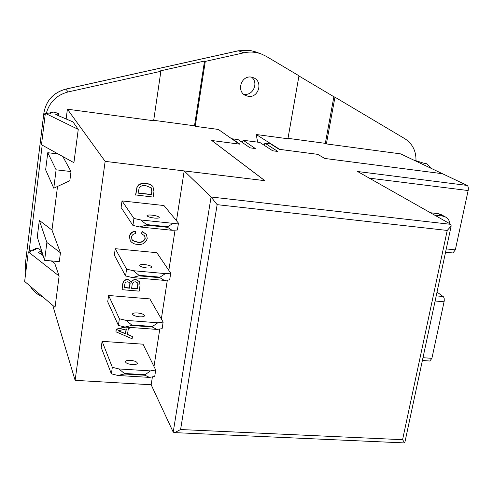 <?xml version="1.0" encoding="UTF-8"?>
<svg xmlns="http://www.w3.org/2000/svg" width="493" height="493" viewBox="0 0 493 493"><rect width="100%" height="100%" fill="white"/><g stroke="black" fill="none" stroke-linecap="round" stroke-linejoin="round"><path stroke-width="0.74" d="M251.541 77.154C258.893 82.565 253.088 95.987 244.195 94.231L243.499 94.101M248.195 96.32C258.4 98.317 263.41 81.733 253.735 77.832L251.375 77.13C241.404 75.115 236.141 91.125 245.329 95.389L248.195 96.32M146.803 267.952C149.65 268.167 151.32 267.939 151.813 267.268C151.634 266.066 149.268 265.166 144.72 264.575C141.861 264.353 140.185 264.587 139.685 265.265C139.876 266.46 142.243 267.36 146.803 267.952M139.507 316.796C142.329 316.962 143.993 316.648 144.498 315.859C144.35 314.479 142.021 313.511 137.516 312.956C134.681 312.784 133.005 313.098 132.5 313.899C132.654 315.274 134.99 316.241 139.507 316.796M154.26 218.048C157.131 218.313 158.808 218.171 159.282 217.623C159.073 216.606 156.669 215.786 152.078 215.145C149.194 214.874 147.512 215.022 147.031 215.577C147.247 216.587 149.656 217.413 154.26 218.048M132.358 364.604C135.162 364.721 136.82 364.327 137.337 363.427C137.22 361.88 134.928 360.845 130.466 360.328C127.65 360.204 125.986 360.599 125.462 361.511C125.592 363.058 127.89 364.087 132.358 364.604M239.29 144.104L218.325 129.431L195.21 126.331L205.291 61.403L243.844 52.819C249.84 51.525 255.67 51.919 261.333 53.99L266.275 56.356L298.974 75.786L287.93 138.767L256.194 134.509L257.673 142.163M242.926 141.337L240.073 140.961M317.738 154.364L324.838 158.469L442.449 173.709L400.655 153.878L326.372 143.919L334.963 97.176L404.882 138.73C412.53 143.722 416.234 151.123 415.987 160.934M46.268 113.47C49.399 102.168 56.695 94.995 68.157 91.938L160.872 71.294L153.643 120.754L67.399 109.193L66.148 118.979M42.207 145.133L29.038 251.917M30.141 286.113C32.988 290.802 36.963 294.333 42.078 296.706L43.156 297.193M39.335 220.377L37.265 236.991L44.617 260.31L59.296 261.647L60.448 252.798L51.968 230.065L39.335 220.377L46.878 242.494L44.617 260.31M57.539 186.44L51.968 230.065M47.772 152.701L45.639 169.802L53.774 188.19L56.103 169.808L47.772 152.701L58.143 153.958M437.032 292.066L443.583 296.891L444.205 298.585L444.261 300.872L431.905 358.337L429.797 361.012M404.698 442.924L402.578 439.688L447.219 230.434L451.157 226.034L450.935 224.358L357.591 171.515L467.148 185.423C468.245 186.225 468.578 187.932 468.147 190.544L455.329 249.871L452.919 252.971M450.041 223.853C449.567 220.796 448.088 218.528 445.592 217.049L441.34 214.677L438.104 213.635L430.407 212.736M232.228 139.155L232.283 138.816L239.992 144.196L211.861 140.523L264.877 180.672L184.185 170.929L211.066 196.997L450.935 224.358M467.148 185.423L442.474 173.721L324.795 158.463L317.695 154.346L279.106 149.305L270.484 143.851L264.821 143.106L277.855 151.456L272.684 150.784L259.836 142.446L243.104 140.24L255.343 148.535L250.105 147.851L238.057 139.574L232.283 138.816M264.427 145.429L264.821 143.106M242.692 142.76L243.104 140.24M317.738 154.34L279.753 149.379L256.194 134.509M239.296 144.092L211.774 140.499L264.766 180.654L105.145 161.365L75.115 380.343L151.178 384.768M135.735 195.123L137.146 187.161L138.724 185.054L141.768 183.636L146.224 183.47L150.377 184.585L152.935 186.477L153.964 191.592L153.15 197.077L135.593 194.932L136.999 186.97L138.576 184.869L140.018 183.988L143.284 183.205L147.142 183.439L150.704 184.641L152.842 186.366M122.03 200.922L121.093 207.498L132.913 225.424L133.923 218.442L140.721 219.958L173.092 223.36L178.46 223.138L163.972 205.538L122.03 200.922L133.923 218.442M108.608 295.486L107.708 301.79L118.406 325.435L119.374 318.755L126.005 320.358L157.815 322.779L163.134 322.102L149.86 298.9L108.608 295.486L119.374 318.755M115.251 248.688L114.333 255.127L125.579 275.975L126.572 269.147L133.283 270.706L165.371 273.615L170.714 273.153L156.842 252.693L115.251 248.688L126.572 269.147M102.1 341.335L101.219 347.516L111.381 373.836L112.33 367.297L118.881 368.943L150.42 370.902L155.714 370.009L143.019 344.188L102.1 341.335L112.33 367.297M132.192 327.58L128.365 328.449L127.465 334.556L132.438 336.553L132.106 338.759L115.954 331.807L116.169 329.182L124.852 327.007M127.496 334.334L132.438 336.553M122.054 289.687L122.856 284.153C123.256 281.195 124.982 279.691 128.026 279.642L131.107 281.602L131.391 282.23C132.346 280.412 133.856 279.568 135.92 279.685L139.605 281.731L140.006 285.583L139.18 291.141L122.054 289.687L122.72 283.9C123.127 280.942 124.846 279.439 127.89 279.389L131.033 281.466M131.274 281.941L132.777 280.166L134.996 279.426L135.778 279.439L139.525 281.602M131.896 239.481L133.942 241.12L137.424 241.989C141.183 242.679 143.734 241.397 145.078 238.15L144.609 235.709M141.516 233.805L142.403 231.692L146.421 234.428L147.241 238.365C145.805 243.049 142.477 245.052 137.257 244.38C134.324 244.22 132.013 243.031 130.318 240.818L129.499 236.658C130.177 233.596 132.136 231.846 135.384 231.42L135.587 233.651C133.375 233.842 132.007 234.945 131.489 236.973L131.958 239.58L132.845 240.59L134.86 241.644L137.565 242.211C141.331 242.901 143.882 241.619 145.225 238.372L144.689 235.833L141.368 233.59L142.255 231.476L146.335 234.311M130.257 240.72L129.363 236.437C130.035 233.374 131.995 231.63 135.236 231.205L135.384 231.42M288.004 138.342L325.325 143.352L326.372 143.919M75.115 380.343L52.696 305.321M170.714 273.153L169.672 279.888L164.329 280.381L132.278 277.547L125.579 275.975M163.134 322.102L162.117 328.689L156.799 329.404L125.025 327.05L118.406 325.435M178.46 223.138L177.394 230.021L172.032 230.28L139.698 226.946L132.913 225.424M155.714 370.009L154.716 376.461L149.422 377.391L117.926 375.487L111.381 373.836M105.145 161.365L67.399 109.193M53.774 188.19L69.827 180.715L71.023 171.552L62.814 156.54M47.71 112.885L50.557 113.267L50.052 112.435L52.88 112.805L52.363 111.985L55.179 112.355L58.759 113.791L55.795 114.549L72.989 121.907L78.258 129.394L73.913 162.684L41.48 144.732L45.344 113.347L48.209 113.729L47.71 112.885L47.618 113.649M51.173 260.908L54.723 263.28L59.117 276.062L28.292 251.849L31.09 252.108L30.683 250.66L33.462 250.919L33.043 249.483L35.804 249.741L35.379 248.318L38.127 248.577L41.517 250.66L38.503 252.471L43.113 255.54M28.292 251.849L24.65 281.435L55.037 307.318L59.117 276.062M153.705 120.317L194.495 125.795L195.21 126.331M30.511 252.059L30.683 250.66M32.871 250.863L33.043 249.483M35.213 249.686L35.379 248.318M41.073 254.185L41.517 250.66M430.833 168.193L426.852 163.75L424.553 163.448L413.356 159.905M58.759 113.791L58.519 115.713M52.363 111.985L52.27 112.724M50.052 112.435L49.953 113.187M78.258 129.394L45.344 113.347M46.878 242.494L60.448 252.798M71.023 171.552L56.103 169.808M138.958 275.285L138.878 275.84L159.886 277.713L159.972 277.158L138.958 275.285L133.283 270.706M131.619 324.905L131.539 325.454L152.362 327.013L152.448 326.471L131.619 324.905L126.005 320.358M167.577 227.328L167.663 226.762L146.464 224.555L146.384 225.128L167.577 227.328L172.032 230.28M124.433 373.466L124.353 373.996L145.004 375.253L145.084 374.723L124.433 373.466L118.881 368.943M145.004 375.253L149.422 377.391M150.42 370.902L145.084 374.723M117.926 375.487L124.353 373.996M173.092 223.36L167.663 226.762M146.464 224.555L140.721 219.958M139.698 226.946L146.384 225.128M152.362 327.013L156.799 329.404M157.815 322.779L152.448 326.471M125.025 327.05L131.539 325.454M159.886 277.713L164.329 280.381M165.371 273.615L159.972 277.158M132.278 277.547L138.878 275.84M194.495 125.795L204.533 61.046L205.291 61.403M204.533 61.046L160.243 70.906L160.872 71.294M334.963 97.176L333.878 96.733L325.325 143.352M298.943 75.971L333.878 96.733M115.954 331.807L116.293 329.466L125.733 327.099M121.087 331.992L125.598 333.804L126.313 328.917L118.098 330.785L125.462 333.514L126.134 328.96M118.468 330.704L120.958 331.709M129.628 288.183L130.121 283.413L129.93 282.883L127.927 281.793C125.863 281.805 124.797 282.859 124.747 284.954L124.347 287.733L129.628 288.183L129.856 282.754M137.529 288.855L138.145 284.116L137.855 283.05L135.569 281.811C133.406 281.867 132.241 282.976 132.075 285.145L131.606 288.35L137.529 288.855L137.781 282.92M124.378 287.487L129.493 287.924M131.643 288.109L137.387 288.602M151.474 194.649L151.943 191.524L151.314 187.876L145.86 185.682C143.272 185.146 141.066 185.775 139.254 187.568L138.077 193.133L151.474 194.649L151.782 191.333L151.234 187.784M138.102 192.96L151.32 194.458M184.185 170.929L176.494 220.753M175.046 230.132L168.834 270.38M167.337 280.104L161.334 318.959M159.787 329.004L154.001 366.515M152.399 376.868L151.178 384.799L173.209 432.133L174.695 432.626L180.592 429.532L402.578 439.688M445.592 217.049L442.332 216.002L434.579 215.102M447.219 230.434L217.148 204.657L211.066 196.997L173.209 432.133M238.464 50.761L249.914 50.397L255.756 51.931L249.969 50.409L238.55 50.773L65.871 89.116C53.429 92.567 46.095 100.578 43.871 113.143L25.316 264.242L25.722 272.721L25.309 264.174M26.289 268.106L25.334 264.069M444.113 301.796L435.122 300.995M422.988 357.702L431.905 358.337M468.147 190.544L369.319 178.152M446.264 248.91L455.329 249.871M436.219 295.868L443.207 296.509M68.157 91.938L65.822 89.091C53.41 92.536 46.089 100.535 43.859 113.088L45.103 115.294M217.148 204.657L180.592 429.532M442.332 216.002L438.104 213.635M243.844 52.819L238.415 50.767L65.84 89.085M43.859 113.107L25.309 264.137M451.157 226.034L404.765 442.856M174.695 432.626L404.796 442.93M445.561 252.194L453.159 252.995M422.39 360.488L430.118 361.03M261.333 53.99L255.756 51.931"/></g></svg>
